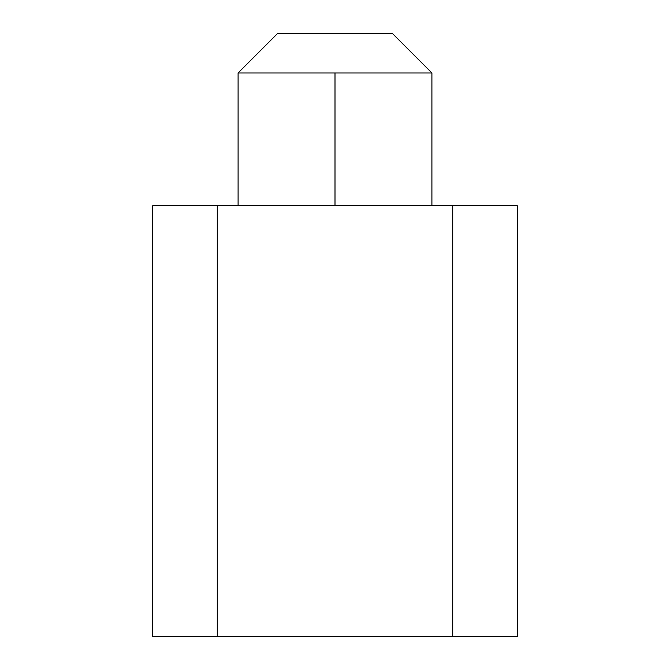<?xml version="1.0" encoding="UTF-8"?>
<svg xmlns="http://www.w3.org/2000/svg" width="670" height="670" viewBox="0 0 670 670"><rect width="100%" height="100%" fill="white"/><g stroke="black" fill="none" stroke-linecap="round" stroke-linejoin="round"><path stroke-width="1" d="M452.727 636.5L152.668 636.5L152.668 205.782L517.332 205.782L517.332 636.5L452.727 636.5L452.727 205.782M217.273 636.5L217.273 205.782M431.907 72.98L392.427 33.5L277.573 33.5L238.093 72.98L431.907 72.98L431.907 205.782M335 205.782L335 72.98M277.573 33.5L238.093 72.98L277.573 33.5L238.093 72.98L238.093 205.782"/></g></svg>
